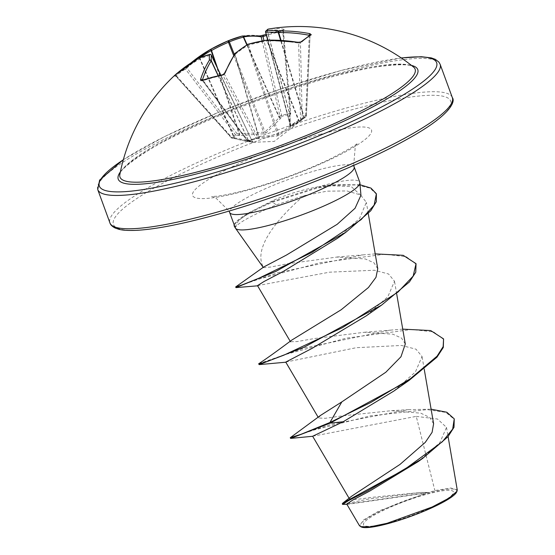 <?xml version="1.0" encoding="UTF-8"?>
<svg xmlns="http://www.w3.org/2000/svg" width="555" height="555" viewBox="0 0 555 555"><rect width="100%" height="100%" fill="white"/><g stroke="black" fill="none" stroke-linecap="round" stroke-linejoin="round"><path stroke-width="0.42" stroke-dasharray="2.77 2.08" d="M202.041 80.281L203.206 80.635A1.367 0.694 71.5 0 0 202.429 80.197L246.926 140.02A1.367 1.165 -87 0 0 248.245 140.942L256.729 138.674L277.202 135.892L279.096 135.094L301.809 119.769A1.367 0.728 -127.8 0 1 300.491 119.186L278.464 134.261L258.706 137.251A1.367 1.2 94.9 0 1 257.804 138.771M177.669 72.83A182.2 91.998 -130.8 0 1 178.71 72.046A182.2 91.998 -130.8 0 1 183.726 68.813A1.367 1.172 60.8 0 1 183.927 68.674L183.927 68.674A1.367 1.172 60.8 0 1 185.488 69.097A180.833 91.304 49.2 0 0 180.507 72.296A180.833 91.304 49.2 0 0 176.004 76.077L176.317 75.757A180.93 152.903 44.7 0 1 199.772 58.962L200.168 58.879A180.396 107.684 56.5 0 1 211.011 55.098L211.302 55.091M234.869 53.606A1.367 1.089 34.1 0 0 234.807 54.57L258.706 137.251L257.631 137.161A1.367 0.708 152.2 0 1 256.098 138.223L247.703 140.464L203.206 80.635A180.833 132.867 21.3 0 1 212.898 77.721A180.833 132.867 21.3 0 1 222.937 75.362L224.435 74.231A180.93 83.833 -99.4 0 1 234.807 54.57L235.112 54.39A180.396 136.343 -91.2 0 1 247.585 45.475L248.508 45.087A180.396 173.611 4.7 0 1 266.865 41.07L267.35 40.924A180.93 152.903 44.7 0 1 298.687 43.089L300.491 119.186A1.367 0.548 178.6 0 0 302.239 118.881A1.367 0.548 178.6 0 0 302.253 118.867A1.367 1.2 -121.3 0 1 301.809 119.769L305.888 116.765L290.466 126.72L289.8 126.609L289.259 116.106L290.071 114.115A1.367 1.013 -154.2 0 0 290.626 113.678A1.367 1.013 -154.2 0 0 290.591 112.88L289.897 114.739L290.605 125.319L303.765 117.056L305.632 115.398A1.367 0.361 -177.4 0 1 306.402 115.759A1.367 0.361 -177.4 0 1 306.304 115.884L302.253 118.867L300.456 42.853A1.367 1.145 48.5 0 1 300.796 42.027L300.803 42.02M242.223 36.047A1.367 1.186 79.1 0 0 242.119 36.082A182.297 89.626 -110.6 0 1 259.768 35.929L263.431 35.388A182.2 156.496 98.7 0 1 273.31 32.37A182.2 156.496 98.7 0 1 283.314 30.081L284.32 29.373A1.367 1.193 -78.1 0 0 283.23 30.92L282.738 31.316L290.092 113.185A1.367 0.638 71.5 0 1 290.071 114.115L281.586 116.383A1.367 0.666 78.7 0 0 281.697 115.426L290.758 112.956L283.23 30.92L282.738 31.316A180.833 155.324 -81.3 0 0 266.455 35.444M210.206 54.383A1.367 1.075 -104.5 0 1 211.011 55.098L252.275 141.393A1.367 1.353 -111 0 0 253.545 142.205L248.245 140.942A1.367 0.617 78.1 0 1 247.703 140.464A1.367 0.604 143.4 0 1 246.947 140.415A1.367 0.604 143.4 0 1 246.926 140.02L251.949 141.338L233.988 137.716A1.367 0.506 95.8 0 0 234.363 138.556A1.367 0.506 95.8 0 0 234.522 138.507L253.066 142.295M198.621 58.275A1.367 0.708 -119.3 0 1 199.772 58.962L233.988 137.716L231.886 137.501L231.386 137.897L237.034 133.713L239.677 134.171L265.019 132.007L279.193 117.598L279.893 115.738A1.367 1.054 22.3 0 0 281.586 116.383L280.58 118.423L266.143 132.929L264.249 133.72L239.635 135.593L236.499 135.288L232.42 138.292L234.522 138.507M331.564 75.986A157.12 25.488 159.9 0 1 413.558 67.079C413.836 63.346 381.125 62.743 332.764 76.632C289.398 88.134 235.604 107.587 193.841 126.866C141.879 149.517 115.794 173.34 119.845 174.568A157.12 25.488 159.9 0 1 331.564 75.986M388.986 522.692A47.903 7.77 -20.1 0 0 449.127 497.467A47.903 7.77 -20.1 0 0 428.023 493.936A47.903 7.77 -20.1 0 0 367.882 519.161A47.903 7.77 -20.1 0 0 388.986 522.692M456.557 492.188A51.365 8.332 -20.1 0 0 429.431 492.895A51.365 8.332 -20.1 0 0 378.357 512.092A51.365 8.332 -20.1 0 0 361.395 527.014M457.244 489.933L450.938 488.005L434.863 490.565L429.188 492.452L420.773 492.458L372.627 497.273L356.248 499.479L349.567 499.063L351.606 496.246M360.889 195.36L351.225 186.577L326.68 185.543L319.063 186.633A66.288 10.753 159.9 0 1 324.522 185.12A66.288 10.753 159.9 0 1 359.765 182.227M235.258 227.793A66.288 10.753 159.9 0 1 235.147 227.231L235.355 227.599C237.179 223.408 250.846 215.826 276.348 204.857L303.758 195.721C276.064 219.766 252.615 249.008 263.646 267.676L263.812 266.941M312.652 436.244L416.25 416.375L434.863 490.565M433.601 423.791L429.73 417.457L420.856 413.197L391.58 410.672L342.234 415.875L325.376 418.297L318.612 418.005L320.526 415.417M405.296 344.017L401.536 338.099L392.926 334.207L364.406 332.278L314.317 338.55L297.251 341.547L290.508 341.748L291.812 340.069M377.726 268.78L374.028 262.855L365.37 258.97L336.878 257.076L287.698 263.743L270.687 267.038L263.646 267.676M303.758 195.721L327.041 191.156L346.944 190.955L360.556 194.944L366.342 202.339L359.522 218.538L337.232 238.47M257.499 285.631L329.58 272.172L374.41 270.25L388.576 274.003L394.494 281.232L387.827 296.772L366.154 315.92M285.756 362.082L356.227 347.701L401.577 345.46L416.007 349.192L422.043 356.483L415.404 371.989L393.696 391.164M416.25 416.375L437.534 419.039L446.504 427.392L439.844 442.647L418.179 461.607M346.82 504.044L348.068 504.231L426.115 493.097L378.954 510.988L363.581 519.945L359.557 525.8M290.355 437.638L331.273 424.339L408.341 409.652L431.11 409.181M342.296 503.753L349.601 502.885L368.569 499.063L421.183 492.445L429.188 492.452M290.473 438.381L296.481 435.821L313.811 430.069L370.206 415.896L427.19 409.625L445.818 412.393L454.476 419.469M343.684 504.544L429.036 492.445M426.115 493.097L425.567 493.02M235.147 227.231L238.414 220.717L249.063 212.655L274.295 199.904C288.933 193.723 303.856 189.304 319.063 186.633M402.743 329.136L390.748 330.114L304.431 347.971L258.873 363.657M375.208 253.892L363.206 254.863L277.979 272.651L235.799 286.845M360.042 184.76L333.354 184.773L315.608 187.805L272.255 201.618L272.484 202.242L276.348 204.857M443.799 339.542L433.615 331.911L411.692 329.49L346.23 338.168L283.751 354.978L265.13 361.569L258.838 364.566M416.264 264.291L406.246 256.708L384.684 254.239L320.117 262.744L259.601 278.901L241.897 284.993L235.924 287.587M376.616 194.396L370.081 188.159L356.685 184.912L334.755 185.266L316.732 188.235L272.484 202.242A63.18 10.254 159.9 0 0 234.453 226.565M234.175 224.83A63.18 10.254 159.9 0 1 244.54 215.465A63.18 10.254 159.9 0 1 272.255 201.618L274.295 199.904M183.726 68.813L186.674 66.586A1.367 0.645 48.3 0 0 186.605 66.635A1.367 0.645 48.3 0 0 186.917 67.953L185.488 69.097L235.542 134.782A1.367 1.179 -132.7 0 0 236.499 135.288A1.367 0.576 -82.9 0 0 237.034 133.713L186.917 67.953A180.93 158.022 -116.6 0 1 199.772 57.769M253.129 142.295L274.246 141.435L305.93 116.73A1.367 1.152 -130.9 0 0 306.284 115.898A1.367 0.361 -177.4 0 1 306.284 115.898L310.058 35.714M174.416 75.681A1.367 1.179 46.3 0 1 176.004 76.077L176.317 75.757A1.367 0.728 -132 0 0 174.908 75.244M298.396 42.256A1.367 0.472 99.2 0 1 298.687 43.089L300.456 42.853A180.833 68.848 -80.9 0 1 309.94 35.867L309.288 35.284M290.279 125.263L267.683 40.057L290.327 125.638A1.367 1.283 -178.2 0 0 290.279 125.263M268.134 29.131A1.367 1.36 -104.5 0 0 267.156 30.782L267.281 30.65A180.93 83.833 -99.4 0 1 283.23 30.92M262.14 40.89L279.893 115.738L281.669 115.44L263.944 40.557M258.512 138.757A1.367 0.895 -94.7 0 0 259.102 137.425L235.112 54.39A1.367 0.77 51.1 0 1 235.049 53.412M277.202 135.892A1.367 0.881 -106 0 0 277.542 134.65L247.585 45.475A1.367 0.819 57.9 0 1 247.752 44.296M224.366 73.51A1.367 0.971 22.4 0 0 224.435 74.231L257.631 137.161A1.367 1.2 94.9 0 1 256.729 138.674A1.367 0.694 71.9 0 1 256.098 138.223L222.937 75.362A1.367 0.61 78.5 0 0 222.326 74.89M279.096 135.094L248.182 44.199M299.457 121.587L298.618 120.851L266.643 40.133M300.29 120.948A1.367 0.728 -127.8 0 1 298.972 120.366L267.35 40.924A1.367 0.569 88.5 0 0 266.795 40.078M218.143 75.792L248.12 140.082A1.367 1.165 -87.1 0 0 249.16 141.025L249.16 141.025A1.367 1.165 -87.1 0 0 249.431 141.005M218.309 75.751L248.397 140.283A1.367 1.339 -62.7 0 0 249.008 140.942L249.008 140.942A1.367 1.339 -62.7 0 0 249.833 141.074M310.058 35.707L306.402 115.759A1.367 1.367 0 0 1 305.937 116.73A1.367 1.367 0 0 0 305.937 116.73A1.367 1.152 -130.9 0 1 305.888 116.765A1.367 0.659 52.2 0 0 305.632 115.398L309.274 35.631M251.949 141.338A1.367 0.999 94.1 0 0 252.768 142.094A1.367 0.999 94.1 0 0 252.879 142.094M304.313 117.986A1.367 0.659 52.2 0 0 304.057 116.619L281.038 40.328M198.926 58.171A1.367 1.089 -114.1 0 1 200.168 58.879L234.529 137.959A1.367 0.916 104.2 0 0 235.112 138.681L235.112 138.681A1.367 0.916 104.2 0 0 235.466 138.667M303.627 118.513A1.367 1.054 53.4 0 0 303.765 117.056L280.608 40.3M290.466 126.72A1.367 1.068 66.9 0 0 290.605 125.319L267.996 40.05M176.317 75.757L231.886 137.501A1.367 0.506 95.8 0 0 232.268 138.341A1.367 0.506 95.8 0 0 232.42 138.292A1.367 1.172 -120.1 0 1 231.511 137.751L176.004 76.077M289.8 126.609A1.367 1.283 -178.2 0 0 290.327 125.638L289.946 114.989A1.367 1.207 176.5 0 0 289.897 114.739L267.156 30.782A180.396 17.711 -104.1 0 0 265.602 32.204L265.616 32.239M289.259 116.106A1.367 1.207 176.5 0 0 289.946 114.989L289.967 115.045A1.367 1.013 -154.2 0 0 289.932 114.254L267.281 30.65A1.367 1.214 -100.6 0 1 268.211 29.11M289.412 115.489A1.367 1.013 -154.2 0 0 289.967 115.045L290.626 113.678A1.367 1.367 0 0 0 290.758 112.956L283.404 31.024L283.945 29.873L283.175 30.081A1.367 0.673 79.2 0 0 282.738 31.316M215.763 64.449L239.073 133.97A1.367 0.576 -82.9 0 1 238.546 135.545M217.581 68.286L239.677 134.171L239.635 135.593M233.648 55.458L264.249 133.72M234.321 54.432L265.019 132.007A1.367 0.805 -128.8 0 0 266.143 132.929M281.031 117.722A1.367 1.054 22.3 0 1 279.345 117.077L247.107 44.705M246.815 44.893L279.193 117.598A1.367 0.756 -138.8 0 0 280.58 118.423M259.768 35.929A1.367 1.145 99 0 1 260.274 35.881M283.314 30.081A1.367 0.673 79.2 0 0 283.175 30.081L266.185 34.417M309.94 35.867A1.367 1.207 59.5 0 1 310.495 34.889L310.051 35.714M284.32 29.373A182.297 84.471 80.6 0 0 269.015 28.971M120.373 171.918A159.479 25.877 159.9 0 1 332.986 76.528A159.479 25.877 159.9 0 1 411.449 65.4M123.314 159.778A179.563 29.131 159.9 0 1 341.165 70.499A179.563 29.131 159.9 0 1 401.369 58.025M97.735 189.567A182.297 29.575 159.9 0 1 343.205 72.212A182.297 29.575 159.9 0 1 440.129 64.276M208.895 216.672A179.563 29.131 -20.1 0 0 434.315 122.128A179.563 29.131 -20.1 0 0 355.214 108.891A179.563 29.131 -20.1 0 0 129.794 203.428A179.563 29.131 -20.1 0 0 208.895 216.672M452.325 97.597A182.297 29.575 -20.1 0 0 355.401 105.533A182.297 29.575 -20.1 0 0 109.932 222.895M354.146 166.875A66.288 10.753 -20.1 0 0 318.903 169.761A66.288 10.753 -20.1 0 0 229.638 212.433M320.88 134.185A95.294 15.464 -20.1 0 0 201.257 184.35A95.294 15.464 -20.1 0 0 243.229 191.378A95.294 15.464 -20.1 0 0 362.859 141.206A95.294 15.464 -20.1 0 0 320.88 134.185M186.674 66.586A182.297 159.216 63.4 0 1 190.941 62.93M252.275 141.393L220.848 75.196L252.296 141.414L253.184 142.135L252.768 142.094C251.533 142.038 247.343 141.816 235.112 138.681L232.268 138.341A1.367 1.367 0 0 1 231.386 137.897L175.866 76.201L174.034 76.014M177.746 72.767L183.927 68.674L190.878 62.965M401.23 57.935L341.387 70.388L281.558 88.668L219.919 111.735L164.717 136.502L123.356 159.625M353.667 165.445L355.283 146.402L357.614 143.023C357.163 144.501 347.638 150.01 329.032 159.542C302.253 172.078 274.441 182.304 245.588 190.233C231.595 193.861 221.41 195.901 215.042 196.338L211.594 196.456L215.298 197.441L229.083 211.039M349.553 499.07L349.081 498.258M424.228 369.214L422.043 356.476M318.605 418.012L318.168 417.27M396.693 293.963L394.501 281.232M290.487 341.769L290.203 341.29M368.277 213.606L366.342 202.332M446.511 427.392L448.093 436.584M420.773 492.458L421.183 492.445M391.58 410.672L408.341 409.652M346.903 504.322L348.075 504.245M326.68 185.543L333.354 184.773M364.406 332.272L390.748 330.114M336.878 257.021L363.206 254.863M258.436 285.763L257.61 285.818M286.297 362.165L285.811 362.2M249.063 212.655L244.54 215.465M202.415 80.544L246.947 140.415A1.367 1.367 0 0 0 247.974 140.963L249.008 140.942C251.415 142.122 252.775 142.573 253.066 142.309"/><path stroke-width="0.83" d="M211.302 55.091L211.337 55.153A180.396 22.817 66 0 0 211.316 60.745L211.191 60.877A180.93 88.953 69.4 0 0 202.374 80.121L202.429 80.197A1.367 0.694 71.5 0 0 202.138 80.53L200.875 80.614L200.522 79.566A182.297 89.626 -110.6 0 1 209.401 60.176A181.756 22.991 -114 0 1 209.429 54.55A181.756 108.502 -123.5 0 0 198.503 58.358A1.367 1.089 -114.1 0 1 198.926 58.171M269.015 28.971A182.297 84.471 80.6 0 0 268.245 29.103A1.367 1.214 -100.6 0 0 268.225 29.11L269.015 28.971A182.297 182.297 0 0 1 413.558 67.079L413.558 67.079A157.12 25.488 159.9 0 1 355.769 113.56A157.12 25.488 159.9 0 1 203.532 170.295A157.12 25.488 159.9 0 1 119.845 174.568L119.845 174.568M309.274 35.631L309.288 35.284A180.93 158.022 -116.6 0 0 278.7 32.565L278.298 32.648A180.396 112.79 -111.2 0 0 265.928 32.252A1.367 1.048 -92.6 0 1 266.684 30.532A181.756 113.643 68.8 0 1 279.144 30.927A182.297 159.216 63.4 0 1 309.967 33.668L311.279 34.764A182.2 69.368 99.1 0 0 301.726 41.798L298.174 42.36A182.297 154.061 -135.3 0 0 266.594 40.175A181.756 174.929 -175.3 0 0 248.099 44.22A181.756 137.376 88.8 0 0 235.528 53.204A182.297 84.471 80.6 0 0 225.073 73.017L222.028 75.223A182.2 133.873 -158.7 0 0 211.906 77.603A182.2 133.873 -158.7 0 0 202.138 80.53M359.557 525.8L361.395 527.014A51.365 8.332 -20.1 0 0 387.577 523.733A51.365 8.332 -20.1 0 0 456.557 492.188L457.001 491.265M360.563 526.633L370.074 526.855L387.057 523.296L432.095 507.02L449.155 498.05L456.98 491.258L457.244 489.933L448.093 436.584M263.812 266.941L286.47 255.05L337.169 224.317L355.068 208.264L360.889 195.36M354.146 166.875L359.765 182.227A66.288 10.753 159.9 0 1 359.869 182.699A66.288 10.753 159.9 0 1 270.5 224.907A66.288 10.753 159.9 0 1 235.48 228.216A66.288 10.753 159.9 0 1 235.258 227.793L229.638 212.433A66.288 10.753 -20.1 0 0 264.881 209.547A66.288 10.753 -20.1 0 0 354.146 166.875L353.667 165.445M431.11 409.181L446.837 412.247L454.247 418.845L452.665 429.07L442.349 441.78L404.317 469.62L342.817 503.101L351.606 496.246L399.995 464.424L425.262 442.384L432.088 432.338L433.601 423.791M341.831 401.889L329.947 422.48L300.907 434.357L290.355 437.638L320.526 415.411L341.831 401.889L385.822 372.232L400.974 356.754L405.296 344.017L396.693 293.963M291.812 340.069L341.165 309.766L368.437 287.518L375.985 277.327L377.726 268.78M263.812 266.934L235.799 286.845L235.924 287.587L275.918 271.374L345.911 232.247L337.239 238.47L283.348 271.416L264.083 281.482L257.499 285.631L290.487 341.769M291.805 340.055C277.666 350.663 266.691 358.53 258.873 363.657L259.22 364.614L304.14 347.187L381.597 305.111L366.154 315.92L312.042 348.387L285.756 362.082M409.132 380.362L436.952 357.205L443.306 347.444L443.57 338.911L443.147 346.639L437.083 356.164L410.318 378.767L370.941 402.403L329.947 422.48L330.176 423.111L409.132 380.362L393.696 391.171L343.191 421.751L312.652 436.244M454.247 418.845L454.018 427.253L447.975 436.716L422.737 458.361L418.179 461.607L369.956 490.946L352.647 500.117L346.82 504.044M342.817 503.101L342.296 503.753L342.525 504.384L346.903 504.322M343.191 421.751L330.176 423.111L290.674 438.401L290.244 437.756M422.737 458.361L367.694 490.849L348.908 500.423L342.525 504.384M443.57 338.911L430.708 330.565L402.743 329.136M258.609 363.941L265.352 362.165L283.834 355.179L342.407 327.686L397.997 292.069L413.184 276.071L416.035 263.667L403.173 255.314L375.208 253.892M235.688 286.956L241.911 285.02L258.942 278.208L312.014 252.352L361.111 219.648L374.153 205.093L376.38 193.764L370.955 188.089L360.042 184.76M381.597 305.111L409.417 281.954L415.771 272.2L416.035 263.667M345.911 232.247L370.761 210.782L376.304 201.743L376.38 193.764M234.904 226.822A63.18 10.254 159.9 0 1 234.217 225.94A63.18 10.254 159.9 0 1 234.175 224.83M235.133 227.446A63.18 10.254 159.9 0 1 234.453 226.565L234.217 225.94M210.206 54.383A1.367 1.075 -104.5 0 0 209.755 54.376A1.367 1.367 0 0 1 211.33 55.118L220.862 75.189L211.337 55.153A1.367 1.325 -174.7 0 0 209.429 54.55A1.367 1.075 -104.5 0 1 209.755 54.376L198.697 58.233A1.367 1.367 0 0 0 198.586 58.289A1.367 0.708 -119.3 0 0 198.503 58.358A182.297 154.061 -135.3 0 0 174.874 75.279L174.173 75.855A1.367 1.179 46.3 0 1 174.416 75.681M190.941 62.93A182.297 159.216 63.4 0 1 211.06 49.111A181.756 180.063 36.7 0 1 228.008 40.862L228.431 42.27A180.396 178.717 -143.3 0 0 211.608 50.456L211.122 50.602A180.93 158.022 -116.6 0 0 199.772 57.769M267.996 40.05L265.602 32.204A1.367 1.353 -151.2 0 1 265.727 31.212A1.367 1.367 0 0 0 265.602 32.218L267.683 40.057L265.602 32.218M263.431 35.388A1.367 0.638 71 0 0 263.25 35.395A1.367 0.638 71 0 0 263.001 36.581L261.176 36.81A180.93 88.953 69.4 0 0 243.659 36.956L243.361 37.136A180.396 141.449 73.7 0 0 229.354 41.882L228.431 42.27L233.648 55.458M218.309 75.751L211.316 60.745A1.367 1.283 176.5 0 0 209.401 60.176A1.367 1.117 -148 0 1 211.191 60.877L218.143 75.792M174.874 75.279A1.367 0.728 -132 0 1 174.887 75.258L198.586 58.289A1.367 0.708 -119.3 0 1 198.621 58.275M174.069 75.986L174.887 75.258A1.367 0.728 -132 0 1 174.908 75.244M202.374 80.121A1.367 1.013 -161.8 0 0 200.522 79.566M202.415 80.537L202.041 80.281L212.204 77.263L222.326 74.89A1.367 0.61 78.5 0 0 222.028 75.223M222.326 74.89L223.873 74.099L222.326 74.89C226.267 72.698 223.276 74.21 224.366 73.51L224.366 73.51A1.367 0.971 22.4 0 1 225.073 73.017M211.06 49.111L211.053 49.111A1.367 0.666 60.5 0 0 211.046 49.117A1.367 0.666 60.5 0 0 211.122 50.602L215.763 64.449M234.869 53.606A1.367 1.089 34.1 0 1 235.528 53.204A1.367 0.77 51.1 0 0 235.147 53.308A1.367 1.367 0 0 0 234.869 53.606L224.366 73.51M190.878 62.965L211.046 49.117L217.581 68.286M235.049 53.412A1.367 0.77 51.1 0 1 235.147 53.308L247.752 44.296A1.367 0.819 57.9 0 1 248.099 44.22L248.12 44.136A1.367 1.367 0 0 0 247.752 44.296M211.053 49.111A1.367 1.367 0 0 0 211.046 49.117L228.008 40.862A1.367 0.846 67.5 0 1 228.015 40.855A1.367 0.846 67.5 0 1 229.354 41.882L234.321 54.432M248.182 44.199L266.594 40.175A1.367 0.569 88.5 0 1 266.795 40.078A1.367 1.367 0 0 0 266.608 40.092L266.643 40.133M242.223 36.047A1.367 1.186 79.1 0 1 242.285 36.033A1.367 1.367 0 0 0 242.195 36.054L228.015 40.855A1.367 1.367 0 0 0 228.008 40.862A181.756 142.517 -106.3 0 1 242.119 36.082A1.367 0.846 75.1 0 1 242.195 36.054A1.367 0.846 75.1 0 1 243.361 37.136L246.815 44.893M262.14 40.89L261.176 36.81A1.367 1.145 99 0 0 260.274 35.881L242.285 36.033A1.367 1.186 79.1 0 1 243.659 36.956L247.107 44.705M266.795 40.078L298.396 42.256A1.367 0.472 99.2 0 0 298.174 42.36M298.396 42.256L300.796 42.027A1.367 1.145 48.5 0 1 301.726 41.798M300.796 42.027L310.495 34.889A1.367 1.207 59.5 0 1 311.279 34.764M309.288 35.284A1.367 0.555 -79.2 0 1 309.967 33.668M268.134 29.131L265.727 31.212A1.367 1.353 -151.2 0 1 266.684 30.532A181.756 17.85 75.9 0 1 268.245 29.103A1.367 1.367 0 0 0 268.134 29.131A1.367 1.36 -104.5 0 1 268.245 29.103A1.367 1.214 -100.6 0 0 268.211 29.11M281.038 40.328L278.7 32.565A1.367 0.61 -90.8 0 1 279.144 30.927A1.367 1.013 -83.9 0 0 278.298 32.648L280.608 40.3M411.449 65.4A159.479 25.877 159.9 0 1 365.814 110.514A159.479 25.877 159.9 0 1 203.033 172.251A159.479 25.877 159.9 0 1 120.373 171.918M401.369 58.025A179.563 29.131 159.9 0 1 399.468 97.153A179.563 29.131 159.9 0 1 194.847 178.28A179.563 29.131 159.9 0 1 123.314 159.778M452.325 97.597L440.129 64.276A182.297 29.575 159.9 0 1 194.659 181.631A182.297 29.575 159.9 0 1 97.735 189.567L109.932 222.895A182.297 29.575 -20.1 0 0 206.855 214.958A182.297 29.575 -20.1 0 0 452.325 97.597C455.599 101.35 450.875 115.128 408.036 138.757C359.869 166 274.288 199.495 208.673 216.776C177.565 225.025 153.242 229.555 135.697 230.374C128.143 230.651 122.502 230.29 118.791 229.277L115.162 228.036C112.172 226.495 110.431 224.782 109.932 222.895M174.173 75.855A182.2 91.998 -130.8 0 1 174.575 75.473A182.2 91.998 -130.8 0 1 177.669 72.83M266.455 35.444A180.833 155.324 -81.3 0 0 263.001 36.581L263.944 40.557M440.129 64.276L438.887 62.091L435.3 59.323L431.207 57.873L421.314 56.714L401.23 57.935M229.083 211.039L229.638 212.433M360.951 195.353L359.869 182.699M263.216 267.385L235.48 228.216M349.081 498.258L312.645 436.251M433.621 423.784L424.228 369.214M318.168 417.27L285.749 362.089M377.768 268.773L368.277 213.606M346.757 504.079L359.536 525.814M290.674 438.401L312.77 436.265M257.61 285.818L236.062 287.601M286.297 362.165L259.22 364.614M123.356 159.625L99.636 180.07L97.735 189.567M177.746 72.767L174.575 75.473A182.297 182.297 0 0 0 119.845 174.561M260.274 35.881L266.185 34.417"/></g></svg>
